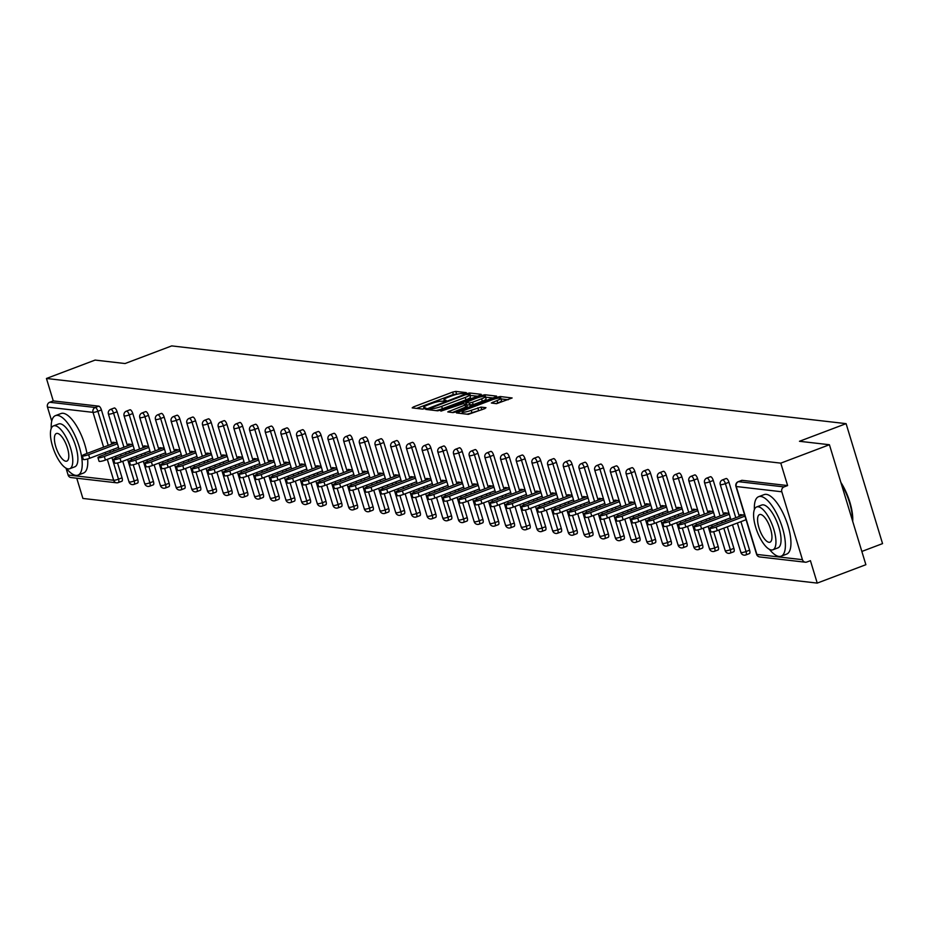 <?xml version="1.0" encoding="UTF-8"?>
<svg xmlns="http://www.w3.org/2000/svg" width="929" height="929" viewBox="0 0 929 929"><rect width="100%" height="100%" fill="white"/><g stroke="black" fill="none" stroke-linecap="round" stroke-linejoin="round"><path stroke-width="1.39" d="M465.441 393.269L466.277 392.607L455.791 391.399L452.62 392.108L413.382 406.948L412.186 407.889L422.683 409.097L425.877 408.017L424.367 407.785A7.989 1.359 -16.9 0 1 423.705 407.471A7.989 1.359 -16.9 0 1 428.188 404.789L431.462 403.546A7.989 1.359 -16.9 0 1 441.6 401.27L445.165 400.933L446.152 400.341L444.643 400.12A7.989 1.359 -16.9 0 1 443.981 399.807A7.989 1.359 -16.9 0 1 448.463 397.113L451.738 395.882A7.989 1.359 -16.9 0 1 461.876 393.606L465.441 393.269M496.539 403.685L512.123 397.972L500.266 396.532L497.096 397.24L456.453 412.917L468.309 414.357L484.775 408.621L485.972 407.68L480.978 407.111L471.224 410.316A6.677 1.138 -16.9 0 1 462.189 411.953A6.677 1.138 -16.9 0 1 465.94 409.701L491.778 399.934A6.677 1.138 -16.9 0 1 500.812 398.297A6.677 1.138 -16.9 0 1 497.05 400.538L491.348 403.012L496.539 403.685M46.45 378.475L95.095 360.08L125.055 363.541L171.702 345.902L846.098 423.647L799.463 441.287L829.423 444.736L780.79 463.141L46.45 378.475L53.267 400.91L49.713 402.257L95.269 407.506L98.822 406.159L53.267 400.91M480.014 395.266L481.21 394.326L469.563 392.99L466.393 393.699L425.749 409.375L437.605 410.815L440.776 410.107L480.014 395.266M484.915 394.755L496.562 396.102L495.366 397.043L456.127 411.884L452.957 412.592L447.766 411.919L465.081 405.056L466.486 404.22L462.967 403.743L440.869 411.141L481.745 395.464L484.915 394.755L485.646 397.159L492.858 397.984M861.845 551.443L882.55 543.616L846.098 423.647M117.53 462.944L122.059 477.843A3.821 1.37 69.3 0 1 121.896 481.234L118.343 482.581A3.821 1.37 -110.7 0 1 118.088 482.604A3.821 3.507 -83.4 0 1 116.555 482.801L70.999 477.552A3.821 3.507 -83.4 0 1 68.107 475.021L66.017 468.146M51.734 421.127L47.472 407.111A3.821 3.507 -83.4 0 1 49.713 402.257M76.747 478.214L82.902 498.443L817.23 583.098L865.874 564.704L829.423 444.736M780.79 463.141L787.606 485.565L784.053 486.912A3.821 3.507 96.6 0 0 781.812 491.778L802.435 559.676A3.821 3.507 96.6 0 0 806.871 562.01L810.425 560.675L817.23 583.098M113.141 443.563L112.757 442.262L117.135 442.773M741.574 480.49A3.821 1.37 69.3 0 1 741.783 480.351A3.821 1.37 69.3 0 1 742.05 480.316L738.497 481.663L784.053 486.912M787.606 485.565L742.05 480.316M98.822 406.159A3.821 1.37 69.3 0 1 101.424 409.933L111.794 444.062M113.384 449.311L113.907 451.006M115.498 456.255L116.009 457.962M121.896 481.234A3.821 1.37 69.3 0 1 121.641 481.257L118.552 482.43M725.886 478.69A3.821 1.37 69.3 0 1 726.095 478.54A3.821 1.37 69.3 0 1 726.362 478.505A3.821 1.37 69.3 0 1 728.963 482.279L739.333 516.419M740.924 521.657L749.587 550.189A3.821 1.37 69.3 0 1 749.436 553.579A3.821 1.37 69.3 0 1 749.169 553.614M710.197 476.879A3.821 1.37 69.3 0 1 710.418 476.728A3.821 1.37 69.3 0 1 710.673 476.705A3.821 1.37 69.3 0 1 713.275 480.479L723.645 514.608M725.235 519.857L725.746 521.552M727.349 526.801L733.898 548.377A3.821 1.37 69.3 0 1 733.747 551.768A3.821 1.37 69.3 0 1 733.48 551.803M694.509 475.067A3.821 1.37 69.3 0 1 694.729 474.916A3.821 1.37 69.3 0 1 694.985 474.893A3.821 1.37 69.3 0 1 697.586 478.667L707.956 512.796M709.547 518.045L710.058 519.741M711.66 524.99L712.171 526.685M713.693 531.678L718.21 546.566A3.821 1.37 69.3 0 1 718.059 549.968A3.821 1.37 69.3 0 1 717.792 549.991M678.82 473.256A3.821 1.37 69.3 0 1 679.041 473.116A3.821 1.37 69.3 0 1 679.296 473.082A3.821 1.37 69.3 0 1 681.898 476.856L692.268 510.985M693.858 516.234L694.369 517.929M695.972 523.178L696.483 524.873M698.004 529.867L702.521 544.754A3.821 1.37 69.3 0 1 702.37 548.156A3.821 1.37 69.3 0 1 702.115 548.18M663.132 471.456A3.821 1.37 69.3 0 1 663.352 471.305A3.821 1.37 69.3 0 1 663.608 471.27A3.821 1.37 69.3 0 1 666.209 475.044L676.579 509.185M678.17 514.422L678.681 516.129M680.283 521.366L680.794 523.073M682.316 528.055L686.833 542.954A3.821 1.37 69.3 0 1 686.682 546.345A3.821 1.37 69.3 0 1 686.426 546.38M647.443 469.644A3.821 1.37 69.3 0 1 647.664 469.493A3.821 1.37 69.3 0 1 647.919 469.47A3.821 1.37 69.3 0 1 650.521 473.244L660.891 507.373M662.482 512.622L662.992 514.318M664.595 519.566L665.106 521.262M666.627 526.244L671.144 541.142A3.821 1.37 69.3 0 1 670.993 544.533A3.821 1.37 69.3 0 1 670.738 544.568M631.755 467.833A3.821 1.37 69.3 0 1 631.975 467.682A3.821 1.37 69.3 0 1 632.231 467.659A3.821 1.37 69.3 0 1 634.832 471.433L645.202 505.562M646.793 510.811L647.304 512.506M648.906 517.755L649.417 519.45M650.939 524.444L655.456 539.331A3.821 1.37 69.3 0 1 655.305 542.733A3.821 1.37 69.3 0 1 655.05 542.757M616.066 466.021A3.821 1.37 69.3 0 1 616.287 465.882A3.821 1.37 69.3 0 1 616.542 465.847A3.821 1.37 69.3 0 1 619.144 469.621L629.514 503.75M631.105 508.999L631.615 510.695M633.218 515.943L633.729 517.639M635.25 522.632L639.767 537.519A3.821 1.37 69.3 0 1 639.616 540.922A3.821 1.37 69.3 0 1 639.361 540.945M600.378 464.221A3.821 1.37 69.3 0 1 600.598 464.07A3.821 1.37 69.3 0 1 600.854 464.035A3.821 1.37 69.3 0 1 603.455 467.81L613.825 501.95M615.416 507.188L615.927 508.895M617.53 514.132L618.04 515.839M619.562 520.821L624.079 535.719A3.821 1.37 69.3 0 1 623.928 539.11A3.821 1.37 69.3 0 1 623.673 539.145M584.689 462.41A3.821 1.37 69.3 0 1 584.91 462.259A3.821 1.37 69.3 0 1 585.165 462.236A3.821 1.37 69.3 0 1 587.767 466.01L598.137 500.139M599.728 505.388L600.239 507.083M601.841 512.332L602.352 514.027M603.873 519.009L608.39 533.908A3.821 1.37 69.3 0 1 608.24 537.299A3.821 1.37 69.3 0 1 607.984 537.334M569.001 460.598A3.821 1.37 69.3 0 1 569.222 460.447A3.821 1.37 69.3 0 1 569.477 460.424A3.821 1.37 69.3 0 1 572.078 464.198L582.448 498.327M584.039 503.576L584.55 505.271M586.153 510.52L586.663 512.216M588.185 517.209L592.702 532.096A3.821 1.37 69.3 0 1 592.551 535.499A3.821 1.37 69.3 0 1 592.296 535.522M553.312 458.787A3.821 1.37 69.3 0 1 553.533 458.647A3.821 1.37 69.3 0 1 553.789 458.612A3.821 1.37 69.3 0 1 556.39 462.387L566.76 496.516M568.351 501.765L568.862 503.46M570.464 508.709L570.975 510.404M572.496 515.398L577.014 530.285A3.821 1.37 69.3 0 1 576.863 533.687A3.821 1.37 69.3 0 1 576.607 533.711M537.624 456.987A3.821 1.37 69.3 0 1 537.845 456.836A3.821 1.37 69.3 0 1 538.1 456.801A3.821 1.37 69.3 0 1 540.701 460.575L551.071 494.716M552.662 499.953L553.173 501.66M554.776 506.897L555.287 508.604M556.808 513.586L561.325 528.485A3.821 1.37 69.3 0 1 561.174 531.876A3.821 1.37 69.3 0 1 560.919 531.911M521.935 455.175A3.821 1.37 69.3 0 1 522.156 455.024A3.821 1.37 69.3 0 1 522.412 455.001A3.821 1.37 69.3 0 1 525.013 458.775L535.383 492.904M536.974 498.153L537.496 499.848M539.087 505.097L539.598 506.793M541.119 511.774L545.637 526.673A3.821 1.37 69.3 0 1 545.486 530.064A3.821 1.37 69.3 0 1 545.23 530.099M506.247 453.364A3.821 1.37 69.3 0 1 506.468 453.213A3.821 1.37 69.3 0 1 506.723 453.189A3.821 1.37 69.3 0 1 509.324 456.963L519.694 491.093M521.285 496.341L521.808 498.037M523.399 503.286L523.91 504.981M525.431 509.975L529.948 524.862A3.821 1.37 69.3 0 1 529.797 528.264A3.821 1.37 69.3 0 1 529.542 528.287M490.558 451.552A3.821 1.37 69.3 0 1 490.779 451.413A3.821 1.37 69.3 0 1 491.035 451.378A3.821 1.37 69.3 0 1 493.636 455.152L504.006 489.281M505.597 494.53L506.119 496.225M507.71 501.474L508.221 503.17M509.742 508.163L514.26 523.05A3.821 1.37 69.3 0 1 514.109 526.453A3.821 1.37 69.3 0 1 513.853 526.476M474.87 449.752A3.821 1.37 69.3 0 1 475.091 449.601A3.821 1.37 69.3 0 1 475.346 449.566A3.821 1.37 69.3 0 1 477.947 453.34L488.317 487.481M489.908 492.718L490.431 494.425M492.022 499.663L492.533 501.37M494.054 506.351L498.571 521.25A3.821 1.37 69.3 0 1 498.42 524.641A3.821 1.37 69.3 0 1 498.165 524.676M459.181 447.941A3.821 1.37 69.3 0 1 459.402 447.79A3.821 1.37 69.3 0 1 459.658 447.766A3.821 1.37 69.3 0 1 462.259 451.54L472.629 485.67M474.22 490.918L474.742 492.614M476.333 497.863L476.844 499.558M478.365 504.54L482.883 519.439A3.821 1.37 69.3 0 1 482.732 522.83A3.821 1.37 69.3 0 1 482.476 522.864M443.493 446.129A3.821 1.37 69.3 0 1 443.714 445.978A3.821 1.37 69.3 0 1 443.969 445.955A3.821 1.37 69.3 0 1 446.57 449.729L456.94 483.858M458.531 489.107L459.054 490.802M460.645 496.051L461.156 497.747M462.677 502.74L467.194 517.627A3.821 1.37 69.3 0 1 467.043 521.03A3.821 1.37 69.3 0 1 466.788 521.053M427.804 444.317A3.821 1.37 69.3 0 1 428.025 444.178A3.821 1.37 69.3 0 1 428.281 444.143A3.821 1.37 69.3 0 1 430.882 447.917L441.252 482.046M442.843 487.295L443.365 488.991M444.956 494.24L445.467 495.935M446.988 500.928L451.506 515.816A3.821 1.37 69.3 0 1 451.355 519.218A3.821 1.37 69.3 0 1 451.099 519.241M412.116 442.518A3.821 1.37 69.3 0 1 412.337 442.367A3.821 1.37 69.3 0 1 412.592 442.332A3.821 1.37 69.3 0 1 415.193 446.106L425.563 480.247M427.154 485.484L427.677 487.191M429.268 492.428L429.779 494.135M431.3 499.117L435.817 514.016A3.821 1.37 69.3 0 1 435.666 517.407A3.821 1.37 69.3 0 1 435.411 517.441M396.428 440.706A3.821 1.37 69.3 0 1 396.648 440.555A3.821 1.37 69.3 0 1 396.904 440.532A3.821 1.37 69.3 0 1 399.505 444.306L409.875 478.435M411.466 483.684L411.988 485.379M413.579 490.628L414.09 492.324M415.611 497.305L420.129 512.204A3.821 1.37 69.3 0 1 419.978 515.595A3.821 1.37 69.3 0 1 419.722 515.63M380.751 438.894A3.821 1.37 69.3 0 1 380.96 438.743A3.821 1.37 69.3 0 1 381.215 438.72A3.821 1.37 69.3 0 1 383.816 442.494L394.186 476.623M395.777 481.872L396.3 483.568M397.891 488.817L398.402 490.512M399.923 495.505L404.44 510.393A3.821 1.37 69.3 0 1 404.289 513.795A3.821 1.37 69.3 0 1 404.034 513.818M365.062 437.083A3.821 1.37 69.3 0 1 365.271 436.944A3.821 1.37 69.3 0 1 365.527 436.909A3.821 1.37 69.3 0 1 368.128 440.683L378.498 474.812M380.089 480.061L380.611 481.756M382.202 487.005L382.713 488.7M384.234 493.694L388.752 508.581A3.821 1.37 69.3 0 1 388.601 511.984A3.821 1.37 69.3 0 1 388.345 512.007M349.374 435.283A3.821 1.37 69.3 0 1 349.583 435.132A3.821 1.37 69.3 0 1 349.838 435.097A3.821 1.37 69.3 0 1 352.439 438.871L362.809 473.012M364.4 478.249L364.923 479.956M366.514 485.193L367.025 486.901M368.546 491.882L373.063 506.781A3.821 1.37 69.3 0 1 372.912 510.172A3.821 1.37 69.3 0 1 372.657 510.207M333.685 433.471A3.821 1.37 69.3 0 1 333.894 433.32A3.821 1.37 69.3 0 1 334.15 433.297A3.821 1.37 69.3 0 1 336.751 437.071L347.121 471.2M348.712 476.449L349.234 478.145M350.825 483.394L351.336 485.089M352.857 490.071L357.375 504.97A3.821 1.37 69.3 0 1 357.224 508.36A3.821 1.37 69.3 0 1 356.968 508.395M317.997 431.66A3.821 1.37 69.3 0 1 318.206 431.509A3.821 1.37 69.3 0 1 318.461 431.486A3.821 1.37 69.3 0 1 321.062 435.26L331.432 469.389M333.023 474.638L333.546 476.333M335.137 481.582L335.648 483.277M337.169 488.271L341.686 503.158A3.821 1.37 69.3 0 1 341.535 506.56A3.821 1.37 69.3 0 1 341.28 506.584M302.308 429.848A3.821 1.37 69.3 0 1 302.517 429.709A3.821 1.37 69.3 0 1 302.773 429.674A3.821 1.37 69.3 0 1 305.374 433.448L315.744 467.577M317.335 472.826L317.857 474.522M319.448 479.77L319.959 481.466M321.48 486.459L325.998 501.346A3.821 1.37 69.3 0 1 325.847 504.749A3.821 1.37 69.3 0 1 325.591 504.772M286.62 428.048A3.821 1.37 69.3 0 1 286.829 427.897A3.821 1.37 69.3 0 1 287.084 427.863A3.821 1.37 69.3 0 1 289.685 431.637L300.055 465.777M301.646 471.015L302.169 472.71M303.76 477.959L304.271 479.666M305.792 484.648L310.309 499.547A3.821 1.37 69.3 0 1 310.158 502.937A3.821 1.37 69.3 0 1 309.903 502.961M270.931 426.237A3.821 1.37 69.3 0 1 271.14 426.086A3.821 1.37 69.3 0 1 271.396 426.063A3.821 1.37 69.3 0 1 273.997 429.837L284.367 463.966M285.958 469.215L286.48 470.91M288.071 476.147L288.582 477.854M290.103 482.836L294.632 497.735A3.821 1.37 69.3 0 1 294.47 501.126A3.821 1.37 69.3 0 1 294.214 501.161M255.243 424.425A3.821 1.37 69.3 0 1 255.452 424.274A3.821 1.37 69.3 0 1 255.707 424.251A3.821 1.37 69.3 0 1 258.308 428.025L268.678 462.154M270.269 467.403L270.792 469.099M272.383 474.347L272.894 476.043M274.415 481.036L278.944 495.923A3.821 1.37 69.3 0 1 278.781 499.326A3.821 1.37 69.3 0 1 278.526 499.349M239.554 422.614A3.821 1.37 69.3 0 1 239.763 422.474A3.821 1.37 69.3 0 1 240.019 422.44A3.821 1.37 69.3 0 1 242.62 426.214L252.99 460.343M254.581 465.592L255.103 467.287M256.694 472.536L257.205 474.231M258.726 479.225L263.255 494.112A3.821 1.37 69.3 0 1 263.093 497.514A3.821 1.37 69.3 0 1 262.837 497.538M223.866 420.814A3.821 1.37 69.3 0 1 224.075 420.663A3.821 1.37 69.3 0 1 224.33 420.628A3.821 1.37 69.3 0 1 226.931 424.402L237.301 458.543M238.892 463.78L239.415 465.475M241.006 470.724L241.517 472.431M243.038 477.413L247.567 492.312A3.821 1.37 69.3 0 1 247.404 495.703A3.821 1.37 69.3 0 1 247.149 495.726M208.177 419.002A3.821 1.37 69.3 0 1 208.386 418.851A3.821 1.37 69.3 0 1 208.642 418.828A3.821 1.37 69.3 0 1 211.243 422.602L221.613 456.731M223.204 461.98L223.726 463.676M225.317 468.913L225.828 470.62M227.35 475.602L231.878 490.5A3.821 1.37 69.3 0 1 231.716 493.891A3.821 1.37 69.3 0 1 231.46 493.926M192.489 417.191A3.821 1.37 69.3 0 1 192.698 417.04A3.821 1.37 69.3 0 1 192.953 417.016A3.821 1.37 69.3 0 1 195.554 420.791L205.924 454.92M207.515 460.169L208.038 461.864M209.629 467.113L210.14 468.808M211.661 473.802L216.19 488.689A3.821 1.37 69.3 0 1 216.027 492.091A3.821 1.37 69.3 0 1 215.772 492.115M176.8 415.379A3.821 1.37 69.3 0 1 177.009 415.24A3.821 1.37 69.3 0 1 177.265 415.205A3.821 1.37 69.3 0 1 179.866 418.979L190.236 453.108M191.827 458.357L192.349 460.052M193.94 465.301L194.451 466.997M195.973 471.99L200.501 486.877A3.821 1.37 69.3 0 1 200.339 490.28A3.821 1.37 69.3 0 1 200.083 490.303M161.112 413.579A3.821 1.37 69.3 0 1 161.321 413.428A3.821 1.37 69.3 0 1 161.576 413.393A3.821 1.37 69.3 0 1 164.178 417.167L174.547 451.308M176.138 456.545L176.661 458.241M178.252 463.49L178.763 465.197M180.284 470.179L184.813 485.077A3.821 1.37 69.3 0 1 184.65 488.468A3.821 1.37 69.3 0 1 184.395 488.491M145.423 411.768A3.821 1.37 69.3 0 1 145.632 411.617A3.821 1.37 69.3 0 1 145.888 411.593A3.821 1.37 69.3 0 1 148.489 415.356L158.859 449.497M160.45 454.745L160.972 456.441M162.563 461.678L163.074 463.385M164.596 468.367L169.124 483.266A3.821 1.37 69.3 0 1 168.962 486.657A3.821 1.37 69.3 0 1 168.706 486.691M129.735 409.956A3.821 1.37 69.3 0 1 129.944 409.805A3.821 1.37 69.3 0 1 130.199 409.782A3.821 1.37 69.3 0 1 132.801 413.556L143.171 447.685M144.761 452.934L145.284 454.629M146.875 459.878L147.386 461.574M148.907 466.567L153.436 481.454A3.821 1.37 69.3 0 1 153.273 484.857A3.821 1.37 69.3 0 1 153.018 484.88M114.046 408.145A3.821 1.37 69.3 0 1 114.255 408.005A3.821 1.37 69.3 0 1 114.511 407.97A3.821 1.37 69.3 0 1 117.112 411.744L127.482 445.874M129.073 451.122L129.595 452.818M131.186 458.067L131.697 459.762M133.219 464.755L137.747 479.643A3.821 1.37 69.3 0 1 137.585 483.045A3.821 1.37 69.3 0 1 137.329 483.068M128.829 445.363L128.434 444.074L132.824 444.585M144.518 447.174L144.123 445.885L148.512 446.384M160.206 448.986L159.811 447.697L164.201 448.196M175.895 450.797L175.5 449.497L179.889 450.008M191.583 452.597L191.188 451.308L195.578 451.819M207.272 454.409L206.877 453.12L211.266 453.619M222.96 456.22L222.565 454.931L226.955 455.431M238.648 458.032L238.254 456.731L242.643 457.242M254.337 459.832L253.942 458.543L258.332 459.054M270.025 461.643L269.631 460.354L274.02 460.854M285.714 463.455L285.319 462.166L289.709 462.665M301.402 465.266L301.008 463.966L305.397 464.477M317.091 467.066L316.696 465.777L321.086 466.288M332.779 468.878L332.385 467.589L336.774 468.088M348.468 470.689L348.073 469.4L352.463 469.9M364.156 472.501L363.762 471.2L368.151 471.711M379.845 474.301L379.45 473.012L383.84 473.523M395.533 476.112L395.139 474.824L399.528 475.323M411.222 477.924L410.827 476.635L415.217 477.134M426.91 479.736L426.516 478.435L430.905 478.946M442.599 481.536L442.204 480.247L446.594 480.757M458.287 483.347L457.892 482.058L462.282 482.557M473.976 485.159L473.581 483.87L477.97 484.369M489.664 486.97L489.269 485.67L493.659 486.181M505.353 488.77L504.958 487.481L509.347 487.992M521.041 490.582L520.646 489.293L525.036 489.792M536.73 492.393L536.335 491.104L540.713 491.604M552.418 494.205L552.023 492.904L556.401 493.415M568.107 496.005L567.712 494.716L572.09 495.227M583.795 497.816L583.4 496.527L587.778 497.027M599.484 499.628L599.089 498.339L603.467 498.838M615.172 501.439L614.777 500.139L619.155 500.65M630.861 503.239L630.466 501.95L634.844 502.461M646.549 505.051L646.154 503.762L650.532 504.261M662.238 506.862L661.843 505.573L666.221 506.073M677.926 508.674L677.531 507.373L681.909 507.884M693.615 510.474L693.22 509.185L697.598 509.696M709.303 512.285L708.908 510.996L713.286 511.496M724.992 514.097L724.597 512.808L728.975 513.307M740.68 515.909L740.285 514.608L744.663 515.119M458.194 393.989L453.352 394.511L416.622 408.4M430.441 409.968L429.953 408.377L431.532 408.609A7.989 1.359 -16.9 0 0 441.67 406.345L465.208 397.438A7.989 1.359 -16.9 0 0 469.702 394.744A7.989 1.359 -16.9 0 0 469.029 394.43L465.383 394.767L429.953 408.377M477.506 396.218L469.9 395.394M435.933 410.63A7.989 1.359 -16.9 0 0 442.39 408.737L441.67 406.345M469.702 394.744L470.422 397.147A7.989 1.359 -16.9 0 1 465.94 399.83L442.39 408.737M452.411 412.522L467.008 406.519M481.594 398.808A6.677 1.138 -16.9 0 0 485.344 396.567A6.677 1.138 -16.9 0 0 476.31 398.204L465.812 402.489L469.331 402.965L472.489 402.257L481.594 398.808L482.325 401.212A6.677 1.138 -16.9 0 0 486.076 398.971L485.344 396.567M466.718 404.974L466.021 402.582M482.325 401.212L473.221 404.649L466.753 404.986M500.812 398.297L501.532 400.689A6.677 1.138 -16.9 0 1 497.781 402.942L495.993 403.616M466.95 414.206A6.677 1.138 -16.9 0 0 471.944 412.708L471.224 410.316M482.267 409.573L471.944 412.708M462.503 412.999L461.098 413.533M508.209 399.76L500.998 398.924M88.627 454.664L89.718 458.264A4.703 0.801 163.1 0 1 83.355 459.414L82.263 455.825A4.703 0.801 -16.9 0 0 88.627 454.664L117.437 443.772M115.672 442.599L84.911 454.235A4.703 0.801 -16.9 0 0 82.263 455.825M89.718 458.264L118.529 447.372M104.315 456.476L105.407 460.076A4.703 0.801 163.1 0 1 99.043 461.225L97.951 457.625A4.703 0.801 -16.9 0 0 104.315 456.476L133.126 445.583M131.361 444.41L100.599 456.046A4.703 0.801 -16.9 0 0 97.951 457.625M105.407 460.076L134.217 449.183M120.004 458.287L121.095 461.887A4.703 0.801 163.1 0 1 114.731 463.037L113.64 459.437A4.703 0.801 -16.9 0 0 120.004 458.287L148.814 447.383M147.049 446.222L116.288 457.858A4.703 0.801 -16.9 0 0 113.64 459.437M121.095 461.887L149.906 450.983M135.692 460.087L136.784 463.687A4.703 0.801 163.1 0 1 130.42 464.848L129.328 461.248A4.703 0.801 -16.9 0 0 135.692 460.087L164.503 449.195M162.738 448.033L131.976 459.658A4.703 0.801 -16.9 0 0 129.328 461.248M136.784 463.687L165.594 452.795M151.381 461.899L152.472 465.499A4.703 0.801 163.1 0 1 146.108 466.648L145.017 463.06A4.703 0.801 -16.9 0 0 151.381 461.899L180.191 451.006M178.426 449.833L147.665 461.469A4.703 0.801 -16.9 0 0 145.017 463.06M152.472 465.499L181.283 454.606M167.069 463.71L168.161 467.31A4.703 0.801 163.1 0 1 161.797 468.46L160.705 464.86A4.703 0.801 -16.9 0 0 167.069 463.71L195.88 452.818M194.115 451.645L163.353 463.281A4.703 0.801 -16.9 0 0 160.705 464.86M168.161 467.31L196.971 456.418M66.296 468.297A31.807 11.438 -110.7 0 0 75.83 475.369A31.807 11.438 -110.7 0 0 77.966 475.137A31.807 11.438 -110.7 0 0 78.396 444.074A31.807 11.438 -110.7 0 0 57.598 415.391A31.807 11.438 -110.7 0 0 55.461 415.623A31.807 11.438 -110.7 0 0 51.234 428.478M77.966 475.137L83.517 473.035A31.807 11.438 -110.7 0 0 87.663 458.938M86.954 453.457A31.807 11.438 -110.7 0 0 63.149 413.289A31.807 11.438 -110.7 0 0 61.012 413.533L55.461 415.623M53.499 425.888L58.608 423.961A22.9 8.233 69.3 0 1 60.153 423.787A22.9 8.233 69.3 0 1 75.121 444.445A22.9 8.233 69.3 0 1 74.819 466.799L69.71 468.739A22.9 8.233 -110.7 0 0 70.012 446.373A22.9 8.233 -110.7 0 0 55.043 425.714A22.9 8.233 -110.7 0 0 53.499 425.888A22.9 8.233 -110.7 0 0 53.197 448.254A22.9 8.233 -110.7 0 0 68.165 468.913A22.9 8.233 -110.7 0 0 69.71 468.739M57.377 433.402A14.759 5.307 -110.7 0 0 56.379 433.506A14.759 5.307 -110.7 0 0 56.181 447.917A14.759 5.307 -110.7 0 0 65.831 461.225A14.759 5.307 -110.7 0 0 66.83 461.121A14.759 5.307 -110.7 0 0 67.027 446.71A14.759 5.307 -110.7 0 0 57.377 433.402M840.884 482.441A31.052 11.16 69.3 0 1 852.694 521.32M852.474 520.577A31.807 11.438 -110.7 0 0 841.314 483.87M769.456 549.364A31.807 11.438 -110.7 0 0 778.99 556.436A31.807 11.438 -110.7 0 0 781.126 556.204A31.807 11.438 -110.7 0 0 781.556 525.14A31.807 11.438 -110.7 0 0 760.758 496.458A31.807 11.438 -110.7 0 0 758.621 496.69A31.807 11.438 -110.7 0 0 754.394 509.545M781.126 556.204L786.677 554.102A31.807 11.438 -110.7 0 0 787.107 523.039A31.807 11.438 -110.7 0 0 766.32 494.356A31.807 11.438 -110.7 0 0 764.172 494.6L758.621 496.69M756.659 506.955L761.768 505.028A22.9 8.233 69.3 0 1 763.313 504.853A22.9 8.233 69.3 0 1 778.281 525.512A22.9 8.233 69.3 0 1 777.979 547.866L772.87 549.805A22.9 8.233 -110.7 0 0 773.183 527.44A22.9 8.233 -110.7 0 0 758.203 506.781A22.9 8.233 -110.7 0 0 756.659 506.955A22.9 8.233 -110.7 0 0 756.357 529.321A22.9 8.233 -110.7 0 0 771.325 549.968A22.9 8.233 -110.7 0 0 772.87 549.805M760.537 514.457A14.759 5.307 -110.7 0 0 759.55 514.573A14.759 5.307 -110.7 0 0 759.341 528.984A14.759 5.307 -110.7 0 0 768.991 542.292A14.759 5.307 -110.7 0 0 769.99 542.188A14.759 5.307 -110.7 0 0 770.187 527.777A14.759 5.307 -110.7 0 0 760.537 514.457M182.758 465.522L183.849 469.122A4.703 0.801 163.1 0 1 177.485 470.271L176.394 466.672A4.703 0.801 -16.9 0 0 182.758 465.522L211.568 454.618M209.803 453.457L179.042 465.092A4.703 0.801 -16.9 0 0 176.394 466.672M183.849 469.122L212.66 458.218M198.446 467.322L199.538 470.922A4.703 0.801 163.1 0 1 193.174 472.083L192.082 468.483A4.703 0.801 -16.9 0 0 198.446 467.322L227.257 456.429M225.492 455.268L194.73 466.892A4.703 0.801 -16.9 0 0 192.082 468.483M199.538 470.922L228.348 460.029M214.134 469.133L215.226 472.733A4.703 0.801 163.1 0 1 208.862 473.883L207.771 470.295A4.703 0.801 -16.9 0 0 214.134 469.133L242.945 458.241M241.18 457.068L210.418 468.704A4.703 0.801 -16.9 0 0 207.771 470.295M215.226 472.733L244.037 461.841M229.823 470.945L230.915 474.545A4.703 0.801 163.1 0 1 224.551 475.694L223.459 472.095A4.703 0.801 -16.9 0 0 229.823 470.945L258.634 460.052M256.868 458.88L226.107 470.515A4.703 0.801 -16.9 0 0 223.459 472.095M230.915 474.545L259.725 463.652M245.511 472.756L246.603 476.356A4.703 0.801 163.1 0 1 240.239 477.506L239.148 473.906A4.703 0.801 -16.9 0 0 245.511 472.756L274.322 461.852M272.557 460.691L241.795 472.327A4.703 0.801 -16.9 0 0 239.148 473.906M246.603 476.356L275.414 465.452M261.2 474.556L262.292 478.156A4.703 0.801 163.1 0 1 255.928 479.318L254.836 475.718A4.703 0.801 -16.9 0 0 261.2 474.556L290.011 463.664M288.245 462.503L257.484 474.127A4.703 0.801 -16.9 0 0 254.836 475.718M262.292 478.156L291.102 467.264M276.888 476.368L277.98 479.968A4.703 0.801 163.1 0 1 271.616 481.117L270.525 477.529A4.703 0.801 -16.9 0 0 276.888 476.368L305.699 465.475M303.934 464.303L273.172 475.938A4.703 0.801 -16.9 0 0 270.525 477.529M277.98 479.968L306.791 469.075M292.577 478.18L293.669 481.779A4.703 0.801 163.1 0 1 287.305 482.929L286.213 479.329A4.703 0.801 -16.9 0 0 292.577 478.18L321.388 467.287M319.622 466.114L288.849 477.75A4.703 0.801 -16.9 0 0 286.213 479.329M293.669 481.779L322.479 470.887M308.265 479.991L309.357 483.591A4.703 0.801 163.1 0 1 302.993 484.741L301.902 481.141A4.703 0.801 -16.9 0 0 308.265 479.991L337.076 469.087M335.311 467.926L304.538 479.561A4.703 0.801 -16.9 0 0 301.902 481.141M309.357 483.591L338.168 472.687M323.954 481.791L325.045 485.391A4.703 0.801 163.1 0 1 318.682 486.552L317.59 482.952A4.703 0.801 -16.9 0 0 323.954 481.791L352.765 470.898M350.988 469.737L320.226 481.361A4.703 0.801 -16.9 0 0 317.59 482.952M325.045 485.391L353.856 474.498M339.642 483.603L340.734 487.202A4.703 0.801 163.1 0 1 334.37 488.352L333.279 484.764A4.703 0.801 -16.9 0 0 339.642 483.603L368.453 472.71M366.676 471.537L335.915 483.173A4.703 0.801 -16.9 0 0 333.279 484.764M340.734 487.202L369.545 476.31M355.331 485.414L356.422 489.014A4.703 0.801 163.1 0 1 350.059 490.164L348.967 486.564A4.703 0.801 -16.9 0 0 355.331 485.414L384.141 474.522M382.365 473.349L351.603 484.984A4.703 0.801 -16.9 0 0 348.967 486.564M356.422 489.014L385.233 478.121M371.019 487.226L372.111 490.826A4.703 0.801 163.1 0 1 365.747 491.975L364.656 488.375A4.703 0.801 -16.9 0 0 371.019 487.226L399.83 476.322M398.053 475.16L367.292 486.796A4.703 0.801 -16.9 0 0 364.656 488.375M372.111 490.826L400.922 479.921M386.708 489.026L387.799 492.625A4.703 0.801 163.1 0 1 381.436 493.787L380.344 490.187A4.703 0.801 -16.9 0 0 386.708 489.026L415.518 478.133M413.742 476.972L382.98 488.596A4.703 0.801 -16.9 0 0 380.344 490.187M387.799 492.625L416.61 481.733M402.396 490.837L403.488 494.437A4.703 0.801 163.1 0 1 397.124 495.587L396.033 491.998A4.703 0.801 -16.9 0 0 402.396 490.837L431.207 479.945M429.43 478.772L398.669 490.407A4.703 0.801 -16.9 0 0 396.033 491.998M403.488 494.437L432.299 483.544M418.085 492.649L419.176 496.249A4.703 0.801 163.1 0 1 412.813 497.398L411.721 493.798A4.703 0.801 -16.9 0 0 418.085 492.649L446.895 481.756M445.119 480.583L414.357 492.219A4.703 0.801 -16.9 0 0 411.721 493.798M419.176 496.249L447.987 485.356M433.773 494.46L434.865 498.06A4.703 0.801 163.1 0 1 428.501 499.21L427.41 495.61A4.703 0.801 -16.9 0 0 433.773 494.46L462.584 483.556M460.807 482.395L430.046 494.031A4.703 0.801 -16.9 0 0 427.41 495.61M434.865 498.06L463.676 487.156M449.462 496.26L450.553 499.86A4.703 0.801 163.1 0 1 444.19 501.021L443.098 497.421A4.703 0.801 -16.9 0 0 449.462 496.26L478.272 485.368M476.496 484.206L445.734 495.831A4.703 0.801 -16.9 0 0 443.098 497.421M450.553 499.86L479.364 488.968M465.15 498.072L466.242 501.672A4.703 0.801 163.1 0 1 459.878 502.821L458.787 499.233A4.703 0.801 -16.9 0 0 465.15 498.072L493.961 487.179M492.184 486.006L461.423 497.642A4.703 0.801 -16.9 0 0 458.787 499.233M466.242 501.672L495.052 490.779M480.839 499.883L481.93 503.483A4.703 0.801 163.1 0 1 475.567 504.633L474.475 501.033A4.703 0.801 -16.9 0 0 480.839 499.883L509.649 488.991M507.873 487.818L477.111 499.454A4.703 0.801 -16.9 0 0 474.475 501.033M481.93 503.483L510.741 492.591M496.527 501.695L497.619 505.295A4.703 0.801 163.1 0 1 491.255 506.444L490.164 502.844A4.703 0.801 -16.9 0 0 496.527 501.695L525.338 490.791M523.561 489.629L492.8 501.265A4.703 0.801 -16.9 0 0 490.164 502.844M497.619 505.295L526.429 494.391M512.216 503.495L513.307 507.095A4.703 0.801 163.1 0 1 506.944 508.256L505.852 504.656A4.703 0.801 -16.9 0 0 512.216 503.495L541.026 492.602M539.25 491.441L508.488 503.065A4.703 0.801 -16.9 0 0 505.852 504.656M513.307 507.095L542.118 496.202M527.904 505.306L528.996 508.906A4.703 0.801 163.1 0 1 522.632 510.056L521.541 506.468A4.703 0.801 -16.9 0 0 527.904 505.306L556.715 494.414M554.938 493.241L524.177 504.877A4.703 0.801 -16.9 0 0 521.541 506.468M528.996 508.906L557.806 498.014M543.593 507.118L544.684 510.718A4.703 0.801 163.1 0 1 538.321 511.867L537.229 508.268A4.703 0.801 -16.9 0 0 543.593 507.118L572.403 496.225M570.627 495.052L539.865 506.688A4.703 0.801 -16.9 0 0 537.229 508.268M544.684 510.718L573.495 499.825M559.281 508.929L560.373 512.529A4.703 0.801 163.1 0 1 554.009 513.679L552.918 510.079A4.703 0.801 -16.9 0 0 559.281 508.929L588.092 498.025M586.315 496.864L555.554 508.5A4.703 0.801 -16.9 0 0 552.918 510.079M560.373 512.529L589.183 501.625M574.97 510.729L576.061 514.329A4.703 0.801 163.1 0 1 569.698 515.49L568.606 511.891A4.703 0.801 -16.9 0 0 574.97 510.729L603.78 499.837M602.004 498.676L571.242 510.3A4.703 0.801 -16.9 0 0 568.606 511.891M576.061 514.329L604.872 503.437M590.658 512.541L591.75 516.141A4.703 0.801 163.1 0 1 585.386 517.29L584.295 513.702A4.703 0.801 -16.9 0 0 590.658 512.541L619.469 501.648M617.692 500.476L586.931 512.111A4.703 0.801 -16.9 0 0 584.295 513.702M591.75 516.141L620.56 505.248M606.347 514.352L607.438 517.952A4.703 0.801 163.1 0 1 601.075 519.102L599.983 515.502A4.703 0.801 -16.9 0 0 606.347 514.352L635.157 503.46M633.381 502.287L602.619 513.923A4.703 0.801 -16.9 0 0 599.983 515.502M607.438 517.952L636.249 507.06M622.035 516.164L623.127 519.764A4.703 0.801 163.1 0 1 616.763 520.914L615.672 517.314A4.703 0.801 -16.9 0 0 622.035 516.164L650.846 505.26M649.069 504.099L618.308 515.734A4.703 0.801 -16.9 0 0 615.672 517.314M623.127 519.764L651.937 508.86M637.724 517.964L638.815 521.564A4.703 0.801 163.1 0 1 632.452 522.725L631.36 519.125A4.703 0.801 -16.9 0 0 637.724 517.964L666.534 507.071M664.758 505.91L633.996 517.546A4.703 0.801 -16.9 0 0 631.36 519.125M638.815 521.564L667.626 510.671M653.412 519.775L654.504 523.375A4.703 0.801 163.1 0 1 648.14 524.537L647.048 520.937A4.703 0.801 -16.9 0 0 653.412 519.775L682.223 508.883M680.446 507.71L649.685 519.346A4.703 0.801 -16.9 0 0 647.048 520.937M654.504 523.375L683.314 512.483M669.101 521.587L670.192 525.187A4.703 0.801 163.1 0 1 663.829 526.337L662.737 522.737A4.703 0.801 -16.9 0 0 669.101 521.587L697.911 510.695M696.135 509.522L665.373 521.157A4.703 0.801 -16.9 0 0 662.737 522.737M670.192 525.187L699.003 514.294M684.789 523.399L685.881 526.998A4.703 0.801 163.1 0 1 679.517 528.148L678.425 524.548A4.703 0.801 -16.9 0 0 684.789 523.399L713.6 512.494M711.823 511.333L681.062 522.969A4.703 0.801 -16.9 0 0 678.425 524.548M685.881 526.998L714.691 516.094M700.478 525.199L701.569 528.798A4.703 0.801 163.1 0 1 695.206 529.96L694.114 526.36A4.703 0.801 -16.9 0 0 700.478 525.199L729.288 514.306M727.512 513.145L696.75 524.78A4.703 0.801 -16.9 0 0 694.114 526.36M701.569 528.798L730.38 517.906M716.166 527.01L717.258 530.61A4.703 0.801 163.1 0 1 710.894 531.771L709.802 528.171A4.703 0.801 -16.9 0 0 716.166 527.01L744.965 516.118M743.2 514.945L712.438 526.58A4.703 0.801 -16.9 0 0 709.802 528.171M717.258 530.61L746.068 519.717M68.107 475.021L113.663 480.27L107.311 459.356M105.709 454.107L105.198 452.411M103.607 447.163L93.028 412.371L47.472 407.111M111.944 457.602L118.506 479.178A3.821 1.37 -110.7 0 1 118.343 482.581A3.821 3.821 0 0 1 116.555 482.801A3.821 3.507 -83.4 0 1 113.663 480.27A3.821 0.65 -16.9 0 0 118.506 479.178L122.059 477.843M101.424 409.933L97.87 411.28A3.821 0.65 -16.9 0 1 93.028 412.371A3.821 3.507 -83.4 0 1 95.269 407.506A3.821 1.37 69.3 0 1 97.87 411.28L108.24 445.409M781.812 491.778L736.256 486.517L756.88 554.427L802.435 559.676M741.783 480.351L738.23 481.686A3.821 1.37 -110.7 0 1 738.497 481.663A3.821 3.507 96.6 0 0 736.256 486.517A3.821 0.65 163.1 0 1 735.931 486.366L756.566 554.276A3.821 0.65 163.1 0 0 756.88 554.427A3.821 3.507 96.6 0 0 759.783 556.959L805.338 562.208M109.831 450.658L110.354 452.353M117.112 411.744L113.559 413.091A3.821 1.37 69.3 0 0 110.957 409.317A3.821 1.37 -110.7 0 0 110.702 409.341A3.821 1.37 -110.7 0 0 110.435 409.573M123.929 447.221L113.559 413.091A3.821 0.65 -16.9 0 1 108.716 414.171A3.821 0.65 163.1 0 1 108.403 414.02A3.821 0.65 163.1 0 1 108.612 413.695M127.633 459.414L134.194 480.99A3.821 0.65 -16.9 0 1 129.352 482.081A3.821 0.65 163.1 0 1 129.026 481.93A3.821 0.65 163.1 0 1 129.212 481.617M125.52 452.469L126.042 454.165M133.776 484.415A3.821 1.37 -110.7 0 0 134.031 484.381A3.821 1.37 -110.7 0 0 134.194 480.99L137.747 479.643M132.801 413.556L129.247 414.891L139.617 449.032M141.208 454.269L141.731 455.976M143.321 461.214L149.883 482.801L153.436 481.454M148.489 415.356L144.936 416.703L155.306 450.832M156.896 456.081L157.419 457.776M159.01 463.025L165.571 484.613L169.124 483.266M164.178 417.167L160.624 418.514L170.994 452.644M172.585 457.892L173.108 459.588M174.698 464.837L181.26 486.413L184.813 485.077M179.866 418.979L176.313 420.326L186.683 454.455M188.273 459.704L188.796 461.399M190.387 466.648L196.948 488.224L200.501 486.877M195.554 420.791L192.001 422.126L202.371 456.267M203.962 461.504L204.485 463.211M206.075 468.448L212.636 490.036L216.19 488.689M211.243 422.602L207.69 423.938L218.06 458.067M219.65 463.316L220.173 465.011M221.764 470.26L228.325 491.847L231.878 490.5M226.931 424.402L223.378 425.749L233.748 459.878M235.339 465.127L235.861 466.822M237.452 472.071L244.013 493.647L247.567 492.312M242.62 426.214L239.067 427.561L249.436 461.69M251.027 466.939L251.55 468.634M253.141 473.883L259.702 495.459L263.255 494.112M258.308 428.025L254.755 429.361L265.125 463.501M266.716 468.75L267.238 470.446M268.829 475.683L275.379 497.27L278.944 495.923M273.997 429.837L270.444 431.172L280.813 465.313M282.404 470.55L282.927 472.246M284.518 477.494L291.067 499.082L294.632 497.735M289.685 431.637L286.132 432.984L296.502 467.113M298.093 472.362L298.615 474.057M300.206 479.306L306.756 500.882L310.309 499.547M305.374 433.448L301.82 434.795L312.19 468.924M313.781 474.173L314.304 475.869M315.895 481.117L322.444 502.694L325.998 501.346M321.062 435.26L317.509 436.607L327.879 470.736M329.47 475.985L329.992 477.68M331.583 482.917L338.133 504.505L341.686 503.158M336.751 437.071L333.197 438.407L343.567 472.547M345.158 477.785L345.681 479.48M347.272 484.729L353.821 506.317L357.375 504.97M352.439 438.871L348.886 440.218L359.256 474.347M360.847 479.596L361.369 481.292M362.96 486.541L369.51 508.117L373.063 506.781M368.128 440.683L364.574 442.03L374.944 476.159M376.535 481.408L377.058 483.103M378.649 488.352L385.198 509.928L388.752 508.581M383.816 442.494L380.263 443.841L390.633 477.97M392.224 483.219L392.746 484.915M394.337 490.152L400.887 511.74L404.44 510.393M399.505 444.306L395.951 445.641L406.321 479.782M407.912 485.019L408.435 486.715M410.026 491.964L416.575 513.551L420.129 512.204M415.193 446.106L411.64 447.453L422.01 481.582M423.601 486.831L424.123 488.526M425.714 493.775L432.264 515.351L435.817 514.016M430.882 447.917L427.328 449.264L437.698 483.394M439.289 488.642L439.812 490.338M441.403 495.587L447.952 517.163L451.506 515.816M446.57 449.729L443.017 451.076L453.387 485.205M454.978 490.454L455.5 492.149M457.091 497.398L463.641 518.974L467.194 517.627M462.259 451.54L458.705 452.876L469.075 487.017M470.666 492.254L471.189 493.949M472.78 499.198L479.329 520.786L482.883 519.439M477.947 453.34L474.394 454.687L484.764 488.817M486.355 494.065L486.877 495.761M488.468 501.01L495.018 522.586L498.571 521.25M493.636 455.152L490.082 456.499L500.452 490.628M502.043 495.877L502.554 497.572M504.157 502.821L510.706 524.397L514.26 523.05M509.324 456.963L505.771 458.311L516.141 492.44M517.732 497.689L518.243 499.384M519.845 504.633L526.395 526.209L529.948 524.862M525.013 458.775L521.459 460.11L531.829 494.251M533.42 499.488L533.931 501.195M535.534 506.433L542.083 528.02L545.637 526.673M540.701 460.575L537.148 461.922L547.518 496.051M549.109 501.3L549.62 502.995M551.222 508.244L557.772 529.82L561.325 528.485M556.39 462.387L552.836 463.734L563.206 497.863M564.797 503.112L565.308 504.807M566.911 510.056L573.46 531.632L577.014 530.285M572.078 464.198L568.525 465.545L578.895 499.674M580.486 504.923L580.997 506.619M582.599 511.867L589.149 533.443L592.702 532.096M587.767 466.01L584.213 467.345L594.583 501.486M596.174 506.723L596.685 508.43M598.288 513.667L604.837 535.255L608.39 533.908M603.455 467.81L599.902 469.157L610.272 503.286M611.863 508.535L612.374 510.23M613.976 515.479L620.526 537.055L624.079 535.719M619.144 469.621L615.59 470.968L625.96 505.097M627.551 510.346L628.062 512.042M629.665 517.29L636.214 538.866L639.767 537.519M634.832 471.433L631.279 472.78L641.649 506.909M643.24 512.158L643.751 513.853M645.353 519.102L651.903 540.678L655.456 539.331M650.521 473.244L646.967 474.58L657.337 508.72M658.928 513.958L659.439 515.665M661.042 520.902L667.591 542.49L671.144 541.142M666.209 475.044L662.656 476.391L673.026 510.52M674.617 515.769L675.128 517.465M676.73 522.713L683.279 544.289L686.833 542.954M681.898 476.856L678.344 478.203L688.714 512.332M690.305 517.581L690.816 519.276M692.419 524.525L698.968 546.101L702.521 544.754M697.586 478.667L694.033 480.014L704.403 514.143M705.994 519.392L706.504 521.088M708.107 526.337L714.656 547.913L718.21 546.566M713.275 480.479L709.721 481.814L720.091 515.955M721.682 521.192L722.193 522.899M723.796 528.136L730.345 549.724L733.898 548.377M728.963 482.279L725.41 483.626L735.78 517.755M737.371 523.004L746.033 551.524L749.587 550.189M129.944 409.805L126.39 411.152A3.821 3.821 0 0 0 124.091 415.832A3.821 0.65 163.1 0 0 124.405 415.983A3.821 0.65 -16.9 0 0 129.247 414.891A3.821 1.37 69.3 0 0 126.646 411.129A3.821 1.37 -110.7 0 0 126.39 411.152A3.821 1.37 -110.7 0 0 126.112 411.373M134.728 450.879L124.091 415.832A3.821 0.65 163.1 0 1 124.289 415.507M149.464 486.227A3.821 1.37 -110.7 0 0 149.72 486.192A3.821 1.37 -110.7 0 0 149.883 482.801A3.821 0.65 -16.9 0 1 145.04 483.881A3.821 0.65 163.1 0 1 144.715 483.73A3.821 0.65 163.1 0 1 144.901 483.428M145.632 411.617L142.079 412.964A3.821 3.821 0 0 0 139.78 417.644A3.821 0.65 163.1 0 0 140.093 417.795A3.821 0.65 -16.9 0 0 144.936 416.703A3.821 1.37 69.3 0 0 142.334 412.929A3.821 1.37 -110.7 0 0 142.079 412.964A3.821 1.37 -110.7 0 0 141.8 413.184M150.417 452.69L139.78 417.644A3.821 0.65 163.1 0 1 139.977 417.318M165.153 488.027A3.821 1.37 -110.7 0 0 165.408 488.004A3.821 1.37 -110.7 0 0 165.571 484.613A3.821 0.65 -16.9 0 1 160.729 485.693A3.821 0.65 163.1 0 1 160.403 485.542A3.821 0.65 163.1 0 1 160.589 485.24M161.321 413.428L157.767 414.775A3.821 3.821 0 0 0 155.468 419.455A3.821 0.65 163.1 0 0 155.782 419.606A3.821 0.65 -16.9 0 0 160.624 418.514A3.821 1.37 69.3 0 0 158.023 414.74A3.821 1.37 -110.7 0 0 157.767 414.775A3.821 1.37 -110.7 0 0 157.489 414.996M166.105 454.49L155.468 419.455A3.821 0.65 163.1 0 1 155.666 419.13M180.841 489.838A3.821 1.37 -110.7 0 0 181.097 489.815A3.821 1.37 -110.7 0 0 181.26 486.413A3.821 0.65 -16.9 0 1 176.417 487.504A3.821 0.65 163.1 0 1 176.092 487.353A3.821 0.65 163.1 0 1 176.278 487.051M177.009 415.24L173.456 416.575A3.821 3.821 0 0 0 171.157 421.255A3.821 0.65 163.1 0 0 171.47 421.406A3.821 0.65 -16.9 0 0 176.313 420.326A3.821 1.37 69.3 0 0 173.711 416.552A3.821 1.37 -110.7 0 0 173.456 416.575A3.821 1.37 -110.7 0 0 173.177 416.807M181.794 456.302L171.157 421.255A3.821 0.65 163.1 0 1 171.354 420.93M196.53 491.65A3.821 1.37 -110.7 0 0 196.785 491.615A3.821 1.37 -110.7 0 0 196.948 488.224A3.821 0.65 -16.9 0 1 192.106 489.316A3.821 0.65 163.1 0 1 191.78 489.165A3.821 0.65 163.1 0 1 191.966 488.851M192.698 417.04L189.144 418.387A3.821 3.821 0 0 0 186.845 423.067A3.821 0.65 163.1 0 0 187.159 423.218A3.821 0.65 -16.9 0 0 192.001 422.126A3.821 1.37 69.3 0 0 189.4 418.364A3.821 1.37 -110.7 0 0 189.144 418.387A3.821 1.37 -110.7 0 0 188.866 418.607M197.482 458.113L186.845 423.067A3.821 0.65 163.1 0 1 187.043 422.741M212.218 493.462A3.821 1.37 -110.7 0 0 212.474 493.427A3.821 1.37 -110.7 0 0 212.636 490.036A3.821 0.65 -16.9 0 1 207.794 491.116A3.821 0.65 163.1 0 1 207.469 490.965A3.821 0.65 163.1 0 1 207.655 490.663M208.386 418.851L204.833 420.198A3.821 3.821 0 0 0 202.534 424.878A3.821 0.65 163.1 0 0 202.847 425.029A3.821 0.65 -16.9 0 0 207.69 423.938A3.821 1.37 69.3 0 0 205.088 420.163A3.821 1.37 -110.7 0 0 204.833 420.198A3.821 1.37 -110.7 0 0 204.554 420.419M213.171 459.925L202.534 424.878A3.821 0.65 163.1 0 1 202.731 424.553M227.907 495.262A3.821 1.37 -110.7 0 0 228.162 495.238A3.821 1.37 -110.7 0 0 228.325 491.847A3.821 0.65 -16.9 0 1 223.483 492.927A3.821 0.65 163.1 0 1 223.157 492.776A3.821 0.65 163.1 0 1 223.343 492.475M224.075 420.663L220.521 422.01A3.821 3.821 0 0 0 218.222 426.69A3.821 0.65 163.1 0 0 218.536 426.841A3.821 0.65 -16.9 0 0 223.378 425.749A3.821 1.37 69.3 0 0 220.777 421.975A3.821 1.37 -110.7 0 0 220.521 422.01A3.821 1.37 -110.7 0 0 220.243 422.231M228.859 461.725L218.222 426.69A3.821 0.65 163.1 0 1 218.42 426.365M243.595 497.073A3.821 1.37 -110.7 0 0 243.851 497.05A3.821 1.37 -110.7 0 0 244.013 493.647A3.821 0.65 -16.9 0 1 239.171 494.739A3.821 0.65 163.1 0 1 238.846 494.588A3.821 0.65 163.1 0 1 239.032 494.286M239.763 422.474L236.21 423.81A3.821 3.821 0 0 0 233.911 428.49A3.821 0.65 163.1 0 0 234.224 428.641A3.821 0.65 -16.9 0 0 239.067 427.561A3.821 1.37 69.3 0 0 236.465 423.787A3.821 1.37 -110.7 0 0 236.21 423.81A3.821 1.37 -110.7 0 0 235.931 424.042M244.548 463.536L233.911 428.49A3.821 0.65 163.1 0 1 234.108 428.164M259.284 498.885A3.821 1.37 -110.7 0 0 259.539 498.861A3.821 1.37 -110.7 0 0 259.702 495.459A3.821 0.65 -16.9 0 1 254.86 496.55A3.821 0.65 163.1 0 1 254.534 496.4A3.821 0.65 163.1 0 1 254.72 496.086M255.452 424.274L251.898 425.621A3.821 3.821 0 0 0 249.599 430.301A3.821 0.65 163.1 0 0 249.913 430.452A3.821 0.65 -16.9 0 0 254.755 429.361A3.821 1.37 69.3 0 0 252.154 425.598A3.821 1.37 -110.7 0 0 251.898 425.621A3.821 1.37 -110.7 0 0 251.62 425.842M260.236 465.348L249.599 430.301A3.821 0.65 163.1 0 1 249.796 429.976M274.972 500.696A3.821 1.37 -110.7 0 0 275.228 500.661A3.821 1.37 -110.7 0 0 275.379 497.27A3.821 0.65 -16.9 0 1 270.548 498.35A3.821 0.65 163.1 0 1 270.223 498.199A3.821 0.65 163.1 0 1 270.409 497.898M271.14 426.086L267.587 427.433A3.821 3.821 0 0 0 265.288 432.113A3.821 0.65 163.1 0 0 265.601 432.264A3.821 0.65 -16.9 0 0 270.444 431.172A3.821 1.37 69.3 0 0 267.842 427.398A3.821 1.37 -110.7 0 0 267.587 427.433A3.821 1.37 -110.7 0 0 267.308 427.654M275.925 467.159L265.288 432.113A3.821 0.65 163.1 0 1 265.485 431.788M290.661 502.496A3.821 1.37 -110.7 0 0 290.916 502.473A3.821 1.37 -110.7 0 0 291.067 499.082A3.821 0.65 -16.9 0 1 286.237 500.162A3.821 0.65 163.1 0 1 285.911 500.011A3.821 0.65 163.1 0 1 286.097 499.709M286.829 427.897L283.275 429.244A3.821 3.821 0 0 0 280.976 433.924A3.821 0.65 163.1 0 0 281.29 434.075A3.821 0.65 -16.9 0 0 286.132 432.984A3.821 1.37 69.3 0 0 283.531 429.21A3.821 1.37 -110.7 0 0 283.275 429.244A3.821 1.37 -110.7 0 0 282.997 429.465M291.613 468.959L280.976 433.924A3.821 0.65 163.1 0 1 281.173 433.599M306.349 504.308A3.821 1.37 -110.7 0 0 306.605 504.284A3.821 1.37 -110.7 0 0 306.756 500.882A3.821 0.65 -16.9 0 1 301.925 501.974A3.821 0.65 163.1 0 1 301.6 501.823A3.821 0.65 163.1 0 1 301.786 501.521M302.517 429.709L298.964 431.044A3.821 3.821 0 0 0 296.665 435.724A3.821 0.65 163.1 0 0 296.978 435.875A3.821 0.65 -16.9 0 0 301.82 434.795A3.821 1.37 69.3 0 0 299.219 431.021A3.821 1.37 -110.7 0 0 298.964 431.044A3.821 1.37 -110.7 0 0 298.685 431.277M307.302 470.771L296.665 435.724A3.821 0.65 163.1 0 1 296.862 435.399M322.038 506.119A3.821 1.37 -110.7 0 0 322.293 506.096A3.821 1.37 -110.7 0 0 322.444 502.694A3.821 0.65 -16.9 0 1 317.613 503.785A3.821 0.65 163.1 0 1 317.288 503.634A3.821 0.65 163.1 0 1 317.474 503.321M318.206 431.509L314.652 432.856A3.821 3.821 0 0 0 312.341 437.536A3.821 0.65 163.1 0 0 312.667 437.687A3.821 0.65 -16.9 0 0 317.509 436.607A3.821 1.37 69.3 0 0 314.908 432.833A3.821 1.37 -110.7 0 0 314.652 432.856A3.821 1.37 -110.7 0 0 314.374 433.077M322.99 472.582L312.341 437.536A3.821 0.65 163.1 0 1 312.55 437.211M337.726 507.931A3.821 1.37 -110.7 0 0 337.982 507.896A3.821 1.37 -110.7 0 0 338.133 504.505A3.821 0.65 -16.9 0 1 333.302 505.585A3.821 0.65 163.1 0 1 332.977 505.434A3.821 0.65 163.1 0 1 333.163 505.132M333.894 433.32L330.341 434.667A3.821 3.821 0 0 0 328.03 439.347A3.821 0.65 163.1 0 0 328.355 439.498A3.821 0.65 -16.9 0 0 333.197 438.407A3.821 1.37 69.3 0 0 330.596 434.633A3.821 1.37 -110.7 0 0 330.341 434.667A3.821 1.37 -110.7 0 0 330.062 434.888M338.679 474.394L328.03 439.347A3.821 0.65 163.1 0 1 328.239 439.022M353.415 509.731A3.821 1.37 -110.7 0 0 353.67 509.707A3.821 1.37 -110.7 0 0 353.821 506.317A3.821 0.65 -16.9 0 1 348.99 507.397A3.821 0.65 163.1 0 1 348.665 507.246A3.821 0.65 163.1 0 1 348.851 506.944M349.583 435.132L346.029 436.479A3.821 3.821 0 0 0 343.718 441.159A3.821 0.65 163.1 0 0 344.044 441.31A3.821 0.65 -16.9 0 0 348.886 440.218A3.821 1.37 69.3 0 0 346.285 436.444A3.821 1.37 -110.7 0 0 346.029 436.479A3.821 1.37 -110.7 0 0 345.751 436.7M354.367 476.194L343.718 441.159A3.821 0.65 163.1 0 1 343.927 440.834M369.103 511.542A3.821 1.37 -110.7 0 0 369.359 511.519A3.821 1.37 -110.7 0 0 369.51 508.117A3.821 0.65 -16.9 0 1 364.679 509.208A3.821 0.65 163.1 0 1 364.354 509.057A3.821 0.65 163.1 0 1 364.54 508.755M365.271 436.944L361.718 438.279A3.821 3.821 0 0 0 359.407 442.959A3.821 0.65 163.1 0 0 359.732 443.11A3.821 0.65 -16.9 0 0 364.574 442.03A3.821 1.37 69.3 0 0 361.973 438.256A3.821 1.37 -110.7 0 0 361.718 438.279A3.821 1.37 -110.7 0 0 361.439 438.511M370.056 478.005L359.407 442.959A3.821 0.65 163.1 0 1 359.616 442.634M384.792 513.354A3.821 1.37 -110.7 0 0 385.047 513.331A3.821 1.37 -110.7 0 0 385.198 509.928A3.821 0.65 -16.9 0 1 380.367 511.02A3.821 0.65 163.1 0 1 380.042 510.869A3.821 0.65 163.1 0 1 380.228 510.555M380.96 438.743L377.406 440.091A3.821 3.821 0 0 0 375.095 444.77A3.821 0.65 163.1 0 0 375.421 444.921A3.821 0.65 -16.9 0 0 380.263 443.841A3.821 1.37 69.3 0 0 377.662 440.067A3.821 1.37 -110.7 0 0 377.406 440.091A3.821 1.37 -110.7 0 0 377.128 440.311M385.744 479.817L375.095 444.77A3.821 0.65 163.1 0 1 375.304 444.445M400.48 515.165A3.821 1.37 -110.7 0 0 400.736 515.13A3.821 1.37 -110.7 0 0 400.887 511.74A3.821 0.65 -16.9 0 1 396.056 512.82A3.821 0.65 163.1 0 1 395.731 512.669A3.821 0.65 163.1 0 1 395.917 512.367M396.648 440.555L393.095 441.902A3.821 3.821 0 0 0 390.784 446.582A3.821 0.65 163.1 0 0 391.109 446.733A3.821 0.65 -16.9 0 0 395.951 445.641A3.821 1.37 69.3 0 0 393.35 441.867A3.821 1.37 -110.7 0 0 393.095 441.902A3.821 1.37 -110.7 0 0 392.816 442.123M401.433 481.628L390.784 446.582A3.821 0.65 163.1 0 1 390.993 446.257M416.169 516.965A3.821 1.37 -110.7 0 0 416.424 516.942A3.821 1.37 -110.7 0 0 416.575 513.551A3.821 0.65 -16.9 0 1 411.744 514.631A3.821 0.65 163.1 0 1 411.419 514.48A3.821 0.65 163.1 0 1 411.605 514.178M412.337 442.367L408.783 443.714A3.821 3.821 0 0 0 406.472 448.393A3.821 0.65 163.1 0 0 406.797 448.544A3.821 0.65 -16.9 0 0 411.64 447.453A3.821 1.37 69.3 0 0 409.039 443.679A3.821 1.37 -110.7 0 0 408.783 443.714A3.821 1.37 -110.7 0 0 408.505 443.934M417.121 483.428L406.472 448.393A3.821 0.65 163.1 0 1 406.681 448.068M431.857 518.777A3.821 1.37 -110.7 0 0 432.113 518.754A3.821 1.37 -110.7 0 0 432.264 515.351A3.821 0.65 -16.9 0 1 427.433 516.443A3.821 0.65 163.1 0 1 427.108 516.292A3.821 0.65 163.1 0 1 427.294 515.99M428.025 444.178L424.472 445.514A3.821 3.821 0 0 0 422.161 450.193A3.821 0.65 163.1 0 0 422.486 450.344A3.821 0.65 -16.9 0 0 427.328 449.264A3.821 1.37 69.3 0 0 424.727 445.49A3.821 1.37 -110.7 0 0 424.472 445.514A3.821 1.37 -110.7 0 0 424.193 445.746M432.809 485.24L422.161 450.193A3.821 0.65 163.1 0 1 422.37 449.868M447.546 520.588A3.821 1.37 -110.7 0 0 447.801 520.565A3.821 1.37 -110.7 0 0 447.952 517.163A3.821 0.65 -16.9 0 1 443.121 518.254A3.821 0.65 163.1 0 1 442.796 518.103A3.821 0.65 163.1 0 1 442.982 517.801M443.714 445.978L440.16 447.325A3.821 3.821 0 0 0 437.849 452.005A3.821 0.65 163.1 0 0 438.174 452.156A3.821 0.65 -16.9 0 0 443.017 451.076A3.821 1.37 69.3 0 0 440.416 447.302A3.821 1.37 -110.7 0 0 440.16 447.325A3.821 1.37 -110.7 0 0 439.881 447.546M448.498 487.051L437.849 452.005A3.821 0.65 163.1 0 1 438.058 451.68M463.234 522.4A3.821 1.37 -110.7 0 0 463.49 522.365A3.821 1.37 -110.7 0 0 463.641 518.974A3.821 0.65 -16.9 0 1 458.81 520.054A3.821 0.65 163.1 0 1 458.485 519.903A3.821 0.65 163.1 0 1 458.671 519.601M459.402 447.79L455.849 449.137A3.821 3.821 0 0 0 453.538 453.816A3.821 0.65 163.1 0 0 453.863 453.967A3.821 0.65 -16.9 0 0 458.705 452.876A3.821 1.37 69.3 0 0 456.104 449.102A3.821 1.37 -110.7 0 0 455.849 449.137A3.821 1.37 -110.7 0 0 455.57 449.357M464.186 488.863L453.538 453.816A3.821 0.65 163.1 0 1 453.747 453.491M478.923 524.2A3.821 1.37 -110.7 0 0 479.178 524.177A3.821 1.37 -110.7 0 0 479.329 520.786A3.821 0.65 -16.9 0 1 474.498 521.866A3.821 0.65 163.1 0 1 474.173 521.715A3.821 0.65 163.1 0 1 474.359 521.413M475.091 449.601L471.537 450.948A3.821 3.821 0 0 0 469.226 455.628A3.821 0.65 163.1 0 0 469.551 455.779A3.821 0.65 -16.9 0 0 474.394 454.687A3.821 1.37 69.3 0 0 471.793 450.913A3.821 1.37 -110.7 0 0 471.537 450.948A3.821 1.37 -110.7 0 0 471.258 451.169M479.875 490.663L469.226 455.628A3.821 0.65 163.1 0 1 469.435 455.303M494.611 526.011A3.821 1.37 -110.7 0 0 494.867 525.988A3.821 1.37 -110.7 0 0 495.018 522.586A3.821 0.65 -16.9 0 1 490.187 523.677A3.821 0.65 163.1 0 1 489.862 523.526A3.821 0.65 163.1 0 1 490.047 523.224M490.779 451.413L487.226 452.748A3.821 3.821 0 0 0 484.915 457.428A3.821 0.65 163.1 0 0 485.24 457.579A3.821 0.65 -16.9 0 0 490.082 456.499A3.821 1.37 69.3 0 0 487.481 452.725A3.821 1.37 -110.7 0 0 487.226 452.748A3.821 1.37 -110.7 0 0 486.947 452.98M495.563 492.475L484.915 457.428A3.821 0.65 163.1 0 1 485.124 457.103M510.3 527.823A3.821 1.37 -110.7 0 0 510.555 527.8A3.821 1.37 -110.7 0 0 510.706 524.397A3.821 0.65 -16.9 0 1 505.875 525.489A3.821 0.65 163.1 0 1 505.55 525.338A3.821 0.65 163.1 0 1 505.736 525.036M506.468 453.213L502.914 454.56A3.821 3.821 0 0 0 500.603 459.24A3.821 0.65 163.1 0 0 500.928 459.39A3.821 0.65 -16.9 0 0 505.771 458.311A3.821 1.37 69.3 0 0 503.17 454.536A3.821 1.37 -110.7 0 0 502.914 454.56A3.821 1.37 -110.7 0 0 502.635 454.78M511.252 494.286L500.603 459.24A3.821 0.65 163.1 0 1 500.812 458.914M525.988 529.635A3.821 1.37 -110.7 0 0 526.244 529.6A3.821 1.37 -110.7 0 0 526.395 526.209A3.821 0.65 -16.9 0 1 521.564 527.289A3.821 0.65 163.1 0 1 521.239 527.138A3.821 0.65 163.1 0 1 521.424 526.836M522.156 455.024L518.603 456.371A3.821 3.821 0 0 0 516.292 461.051A3.821 0.65 163.1 0 0 516.617 461.202A3.821 0.65 -16.9 0 0 521.459 460.11A3.821 1.37 69.3 0 0 518.858 456.336A3.821 1.37 -110.7 0 0 518.603 456.371A3.821 1.37 -110.7 0 0 518.324 456.592M526.94 496.098L516.292 461.051A3.821 0.65 163.1 0 1 516.501 460.726M541.677 531.446A3.821 1.37 -110.7 0 0 541.932 531.411A3.821 1.37 -110.7 0 0 542.083 528.02A3.821 0.65 -16.9 0 1 537.252 529.1A3.821 0.65 163.1 0 1 536.927 528.949A3.821 0.65 163.1 0 1 537.113 528.647M537.845 456.836L534.291 458.183A3.821 3.821 0 0 0 531.98 462.863A3.821 0.65 163.1 0 0 532.305 463.014A3.821 0.65 -16.9 0 0 537.148 461.922A3.821 1.37 69.3 0 0 534.547 458.148A3.821 1.37 -110.7 0 0 534.291 458.183A3.821 1.37 -110.7 0 0 534.012 458.403M542.629 497.898L531.98 462.863A3.821 0.65 163.1 0 1 532.189 462.537M557.365 533.246A3.821 1.37 -110.7 0 0 557.621 533.223A3.821 1.37 -110.7 0 0 557.772 529.82A3.821 0.65 -16.9 0 1 552.941 530.912A3.821 0.65 163.1 0 1 552.616 530.761A3.821 0.65 163.1 0 1 552.801 530.459M553.533 458.647L549.98 459.983A3.821 3.821 0 0 0 547.669 464.663A3.821 0.65 163.1 0 0 547.994 464.814A3.821 0.65 -16.9 0 0 552.836 463.734A3.821 1.37 69.3 0 0 550.235 459.96A3.821 1.37 -110.7 0 0 549.98 459.983A3.821 1.37 -110.7 0 0 549.701 460.215M558.317 499.709L547.669 464.663A3.821 0.65 163.1 0 1 547.878 464.337M573.054 535.058A3.821 1.37 -110.7 0 0 573.309 535.034A3.821 1.37 -110.7 0 0 573.46 531.632A3.821 0.65 -16.9 0 1 568.629 532.723A3.821 0.65 163.1 0 1 568.304 532.572A3.821 0.65 163.1 0 1 568.49 532.271M569.222 460.447L565.668 461.794A3.821 3.821 0 0 0 563.357 466.474A3.821 0.65 163.1 0 0 563.682 466.625A3.821 0.65 -16.9 0 0 568.525 465.545A3.821 1.37 69.3 0 0 565.924 461.771A3.821 1.37 -110.7 0 0 565.668 461.794A3.821 1.37 -110.7 0 0 565.389 462.015M574.006 501.521L563.357 466.474A3.821 0.65 163.1 0 1 563.566 466.149M588.742 536.869A3.821 1.37 -110.7 0 0 588.998 536.834A3.821 1.37 -110.7 0 0 589.149 533.443A3.821 0.65 -16.9 0 1 584.306 534.523A3.821 0.65 163.1 0 1 583.993 534.372A3.821 0.65 163.1 0 1 584.178 534.07M584.91 462.259L581.357 463.606A3.821 3.821 0 0 0 579.046 468.286A3.821 0.65 163.1 0 0 579.371 468.437A3.821 0.65 -16.9 0 0 584.213 467.345A3.821 1.37 69.3 0 0 581.612 463.571A3.821 1.37 -110.7 0 0 581.357 463.606A3.821 1.37 -110.7 0 0 581.078 463.826M589.694 503.332L579.046 468.286A3.821 0.65 163.1 0 1 579.255 467.961M604.431 538.681A3.821 1.37 -110.7 0 0 604.686 538.646A3.821 1.37 -110.7 0 0 604.837 535.255A3.821 0.65 -16.9 0 1 599.995 536.335A3.821 0.65 163.1 0 1 599.681 536.184A3.821 0.65 163.1 0 1 599.867 535.882M600.598 464.07L597.045 465.417A3.821 3.821 0 0 0 594.734 470.097A3.821 0.65 163.1 0 0 595.059 470.248A3.821 0.65 -16.9 0 0 599.902 469.157A3.821 1.37 69.3 0 0 597.301 465.383A3.821 1.37 -110.7 0 0 597.045 465.417A3.821 1.37 -110.7 0 0 596.766 465.638M605.383 505.132L594.734 470.097A3.821 0.65 163.1 0 1 594.943 469.772M620.119 540.481A3.821 1.37 -110.7 0 0 620.375 540.457A3.821 1.37 -110.7 0 0 620.526 537.055A3.821 0.65 -16.9 0 1 615.683 538.146A3.821 0.65 163.1 0 1 615.37 537.996A3.821 0.65 163.1 0 1 615.555 537.694M616.287 465.882L612.734 467.217A3.821 3.821 0 0 0 610.423 471.897A3.821 0.65 163.1 0 0 610.748 472.048A3.821 0.65 -16.9 0 0 615.59 470.968A3.821 1.37 69.3 0 0 612.989 467.194A3.821 1.37 -110.7 0 0 612.734 467.217A3.821 1.37 -110.7 0 0 612.455 467.45M621.071 506.944L610.423 471.897A3.821 0.65 163.1 0 1 610.632 471.572M635.808 542.292A3.821 1.37 -110.7 0 0 636.063 542.269A3.821 1.37 -110.7 0 0 636.214 538.866A3.821 0.65 -16.9 0 1 631.372 539.958A3.821 0.65 163.1 0 1 631.058 539.807A3.821 0.65 163.1 0 1 631.244 539.505M631.975 467.682L628.422 469.029A3.821 3.821 0 0 0 626.111 473.709A3.821 0.65 163.1 0 0 626.436 473.86A3.821 0.65 -16.9 0 0 631.279 472.78A3.821 1.37 69.3 0 0 628.678 469.006A3.821 1.37 -110.7 0 0 628.422 469.029A3.821 1.37 -110.7 0 0 628.143 469.25M636.76 508.755L626.111 473.709A3.821 0.65 163.1 0 1 626.32 473.384M651.496 544.104A3.821 1.37 -110.7 0 0 651.752 544.069A3.821 1.37 -110.7 0 0 651.903 540.678A3.821 0.65 -16.9 0 1 647.06 541.758A3.821 0.65 163.1 0 1 646.747 541.607A3.821 0.65 163.1 0 1 646.932 541.305M647.664 469.493L644.111 470.84A3.821 3.821 0 0 0 641.8 475.52A3.821 0.65 163.1 0 0 642.125 475.671A3.821 0.65 -16.9 0 0 646.967 474.58A3.821 1.37 69.3 0 0 644.366 470.806A3.821 1.37 -110.7 0 0 644.111 470.84A3.821 1.37 -110.7 0 0 643.832 471.061M652.448 510.567L641.8 475.52A3.821 0.65 163.1 0 1 642.009 475.195M667.185 545.915A3.821 1.37 -110.7 0 0 667.44 545.88A3.821 1.37 -110.7 0 0 667.591 542.49A3.821 0.65 -16.9 0 1 662.749 543.57A3.821 0.65 163.1 0 1 662.435 543.419A3.821 0.65 163.1 0 1 662.621 543.117M663.352 471.305L659.799 472.652A3.821 3.821 0 0 0 657.488 477.332A3.821 0.65 163.1 0 0 657.813 477.483A3.821 0.65 -16.9 0 0 662.656 476.391A3.821 1.37 69.3 0 0 660.054 472.617A3.821 1.37 -110.7 0 0 659.799 472.652A3.821 1.37 -110.7 0 0 659.52 472.873M668.137 512.367L657.488 477.332A3.821 0.65 163.1 0 1 657.697 477.007M682.861 547.715A3.821 1.37 -110.7 0 0 683.129 547.692A3.821 1.37 -110.7 0 0 683.279 544.289A3.821 0.65 -16.9 0 1 678.437 545.381A3.821 0.65 163.1 0 1 678.124 545.23A3.821 0.65 163.1 0 1 678.309 544.928M679.041 473.116L675.488 474.452A3.821 3.821 0 0 0 673.177 479.132A3.821 0.65 163.1 0 0 673.502 479.283A3.821 0.65 -16.9 0 0 678.344 478.203A3.821 1.37 69.3 0 0 675.743 474.429A3.821 1.37 -110.7 0 0 675.488 474.452A3.821 1.37 -110.7 0 0 675.209 474.684M683.825 514.178L673.177 479.132A3.821 0.65 163.1 0 1 673.386 478.807M698.55 549.527A3.821 1.37 -110.7 0 0 698.817 549.503A3.821 1.37 -110.7 0 0 698.968 546.101A3.821 0.65 -16.9 0 1 694.126 547.193A3.821 0.65 163.1 0 1 693.812 547.042A3.821 0.65 163.1 0 1 693.998 546.74M694.729 474.916L691.164 476.263A3.821 3.821 0 0 0 688.865 480.943A3.821 0.65 163.1 0 0 689.19 481.094A3.821 0.65 -16.9 0 0 694.033 480.014A3.821 1.37 69.3 0 0 691.431 476.24A3.821 1.37 -110.7 0 0 691.164 476.263A3.821 1.37 -110.7 0 0 690.897 476.484M699.514 515.99L688.865 480.943A3.821 0.65 163.1 0 1 689.074 480.618M714.238 551.338A3.821 1.37 -110.7 0 0 714.506 551.303A3.821 1.37 -110.7 0 0 714.656 547.913A3.821 0.65 -16.9 0 1 709.814 548.993A3.821 0.65 163.1 0 1 709.501 548.842A3.821 0.65 163.1 0 1 709.686 548.54M710.418 476.728L706.853 478.075A3.821 3.821 0 0 0 704.554 482.755A3.821 0.65 163.1 0 0 704.879 482.906A3.821 0.65 -16.9 0 0 709.721 481.814A3.821 1.37 69.3 0 0 707.12 478.04A3.821 1.37 -110.7 0 0 706.853 478.075A3.821 1.37 -110.7 0 0 706.586 478.296M715.202 517.801L704.554 482.755A3.821 0.65 163.1 0 1 704.763 482.43M729.927 553.15A3.821 1.37 -110.7 0 0 730.194 553.115A3.821 1.37 -110.7 0 0 730.345 549.724A3.821 0.65 -16.9 0 1 725.503 550.804A3.821 0.65 163.1 0 1 725.189 550.653A3.821 0.65 163.1 0 1 725.375 550.351M726.095 478.54L722.541 479.887A3.821 3.821 0 0 0 720.242 484.566A3.821 0.65 163.1 0 0 720.567 484.717A3.821 0.65 -16.9 0 0 725.41 483.626A3.821 1.37 69.3 0 0 722.808 479.852A3.821 1.37 -110.7 0 0 722.541 479.887A3.821 1.37 -110.7 0 0 722.274 480.107M730.891 519.601L720.242 484.566A3.821 0.65 163.1 0 1 720.451 484.241M745.615 554.95A3.821 1.37 -110.7 0 0 745.882 554.927A3.821 1.37 -110.7 0 0 746.033 551.524A3.821 0.65 -16.9 0 1 741.191 552.616A3.821 0.65 163.1 0 1 740.877 552.465A3.821 0.65 163.1 0 1 741.063 552.163M736.14 486.041A3.821 0.65 163.1 0 0 735.931 486.366A3.821 3.821 0 0 1 738.23 481.686A3.821 1.37 -110.7 0 0 737.963 481.919M759.783 556.959A3.821 3.821 0 0 1 756.566 554.276A3.821 0.65 163.1 0 1 756.752 553.974M444.921 401.026L444.643 400.12M424.646 408.69L424.367 407.785M413.719 408.063L413.382 406.948M453.352 394.511L452.62 392.108M456.522 393.803L455.791 391.399M427.491 409.654L427.154 408.539M466.602 394.395L466.393 393.699M470.295 395.382L469.563 392.99M430.568 410.014L430.092 408.446M432.008 410.177L431.532 408.609M465.94 399.83L465.208 397.438M449.508 412.197L449.171 411.082M465.812 407.459L465.081 405.056M482.07 396.555L481.745 395.464M470.051 405.369L469.331 402.965M473.221 404.649L472.489 402.257M493.09 403.279L492.753 402.164M497.781 402.942L497.05 400.538M478.54 410.212L477.82 407.819M481.71 409.503L480.978 407.111M458.194 413.196L457.858 412.081M497.421 398.309L497.096 397.24M500.789 398.251L500.266 396.532M114.255 408.005L110.702 409.341A3.821 3.821 0 0 0 108.403 414.02L119.04 449.067M120.642 454.316L121.153 456.011M122.744 461.26L129.026 481.93A3.821 3.821 0 0 0 134.031 484.381L137.585 483.045M136.331 456.127L136.842 457.823M138.433 463.072L144.715 483.73A3.821 3.821 0 0 0 149.72 486.192L153.273 484.857M152.019 457.927L152.53 459.634M154.121 464.872L160.403 485.542A3.821 3.821 0 0 0 165.408 488.004L168.962 486.657M167.708 459.739L168.219 461.434M169.81 466.683L176.092 487.353A3.821 3.821 0 0 0 181.097 489.815L184.65 488.468M183.396 461.55L183.907 463.246M185.498 468.495L191.78 489.165A3.821 3.821 0 0 0 196.785 491.615L200.339 490.28M199.085 463.362L199.596 465.057M201.187 470.306L207.469 490.965A3.821 3.821 0 0 0 212.474 493.427L216.027 492.091M214.773 465.162L215.284 466.869M216.875 472.106L223.157 492.776A3.821 3.821 0 0 0 228.162 495.238L231.716 493.891M230.462 466.973L230.973 468.669M232.564 473.918L238.846 494.588A3.821 3.821 0 0 0 243.851 497.05L247.404 495.703M246.15 468.785L246.661 470.48M248.252 475.729L254.534 496.4A3.821 3.821 0 0 0 259.539 498.861L263.093 497.514M261.839 470.597L262.35 472.292M263.941 477.541L270.223 498.199A3.821 3.821 0 0 0 275.228 500.661L278.781 499.326M277.527 472.396L278.038 474.104M279.629 479.341L285.911 500.011A3.821 3.821 0 0 0 290.916 502.473L294.47 501.126M293.216 474.208L293.727 475.903M295.317 481.152L301.6 501.823A3.821 3.821 0 0 0 306.605 504.284L310.158 502.937M308.904 476.02L309.415 477.715M311.006 482.964L317.288 503.634A3.821 3.821 0 0 0 322.293 506.096L325.847 504.749M324.593 477.831L325.104 479.527M326.694 484.775L332.977 505.434A3.821 3.821 0 0 0 337.982 507.896L341.535 506.56M340.281 479.631L340.792 481.338M342.383 486.575L348.665 507.246A3.821 3.821 0 0 0 353.67 509.707L357.224 508.36M355.97 481.443L356.481 483.138M358.071 488.387L364.354 509.057A3.821 3.821 0 0 0 369.359 511.519L372.912 510.172M371.658 483.254L372.169 484.95M373.76 490.198L380.042 510.869A3.821 3.821 0 0 0 385.047 513.331L388.601 511.984M387.347 485.066L387.857 486.761M389.448 492.01L395.731 512.669A3.821 3.821 0 0 0 400.736 515.13L404.289 513.795M403.035 486.866L403.546 488.573M405.137 493.81L411.419 514.48A3.821 3.821 0 0 0 416.424 516.942L419.978 515.595M418.724 488.677L419.234 490.373M420.825 495.621L427.108 516.292A3.821 3.821 0 0 0 432.113 518.754L435.666 517.407M434.412 490.489L434.923 492.184M436.514 497.433L442.796 518.103A3.821 3.821 0 0 0 447.801 520.565L451.355 519.218M450.101 492.3L450.611 493.996M452.202 499.245L458.485 519.903A3.821 3.821 0 0 0 463.49 522.365L467.043 521.03M465.789 494.1L466.3 495.807M467.891 501.045L474.173 521.715A3.821 3.821 0 0 0 479.178 524.177L482.732 522.83M481.477 495.912L481.988 497.607M483.579 502.856L489.862 523.526A3.821 3.821 0 0 0 494.867 525.988L498.42 524.641M497.154 497.723L497.677 499.419M499.268 504.668L505.55 525.338A3.821 3.821 0 0 0 510.555 527.8L514.109 526.453M512.843 499.535L513.365 501.23M514.956 506.479L521.239 527.138A3.821 3.821 0 0 0 526.244 529.6L529.797 528.264M528.531 501.335L529.054 503.042M530.645 508.279L536.927 528.949A3.821 3.821 0 0 0 541.932 531.411L545.486 530.064M544.22 503.146L544.742 504.842M546.333 510.091L552.616 530.761A3.821 3.821 0 0 0 557.621 533.223L561.174 531.876M559.908 504.958L560.431 506.653M562.022 511.902L568.304 532.572A3.821 3.821 0 0 0 573.309 535.034L576.863 533.687M575.597 506.769L576.119 508.465M577.71 513.714L583.993 534.372A3.821 3.821 0 0 0 588.998 536.834L592.551 535.499M591.285 508.569L591.808 510.276M593.399 515.514L599.681 536.184A3.821 3.821 0 0 0 604.686 538.646L608.24 537.299M606.974 510.381L607.496 512.076M609.087 517.325L615.37 537.996A3.821 3.821 0 0 0 620.375 540.457L623.928 539.11M622.662 512.193L623.185 513.888M624.776 519.137L631.058 539.807A3.821 3.821 0 0 0 636.063 542.269L639.616 540.922M638.351 514.004L638.873 515.7M640.464 520.948L646.747 541.607A3.821 3.821 0 0 0 651.752 544.069L655.305 542.733M654.039 515.804L654.562 517.511M656.153 522.748L662.435 543.419A3.821 3.821 0 0 0 667.44 545.88L670.993 544.533M669.728 517.616L670.25 519.311M671.841 524.56L678.124 545.23A3.821 3.821 0 0 0 683.129 547.692L686.682 546.345M685.416 519.427L685.939 521.123M687.53 526.371L693.812 547.042A3.821 3.821 0 0 0 698.817 549.503L702.37 548.156M701.105 521.239L701.627 522.934M703.218 528.183L709.501 548.842A3.821 3.821 0 0 0 714.506 551.303L718.059 549.968M716.793 523.039L717.316 524.746M718.907 529.983L725.189 550.653A3.821 3.821 0 0 0 730.194 553.115L733.747 551.768M732.482 524.85L740.877 552.465A3.821 3.821 0 0 0 745.882 554.927L749.436 553.579M444.399 401.189L443.981 399.807M424.123 408.853L423.705 407.471M467.217 406.623L466.486 404.22M466.312 404.127L465.812 402.489M462.723 413.719L462.189 411.953"/></g></svg>
